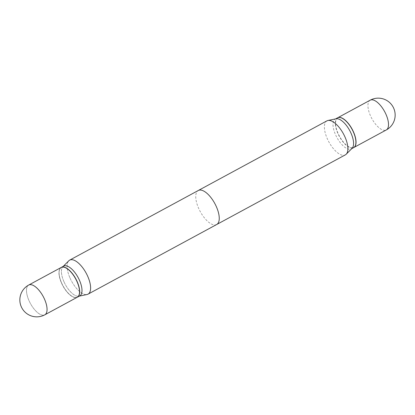 <?xml version="1.0" encoding="UTF-8"?>
<svg xmlns="http://www.w3.org/2000/svg" width="415" height="415" viewBox="0 0 415 415"><rect width="100%" height="100%" fill="white"/><g stroke="black" fill="none" stroke-linecap="round" stroke-linejoin="round"><path stroke-width="0.31" stroke-dasharray="2.08 1.56" d="M337.628 117.813A16.922 7.283 -118.4 0 0 338.682 134.865A16.922 7.283 -118.4 0 0 352.537 147.922A16.922 7.283 -118.4 0 0 353.736 147.574M70.026 278.029A19.334 8.326 -118.4 0 0 87.051 294.51A19.334 8.326 -118.4 0 1 70.026 278.029A19.334 8.326 -118.4 0 1 68.797 260.786A19.334 8.326 -118.4 0 0 70.026 278.029M216.703 224.505A19.334 8.326 61.6 0 1 198.666 208.387A19.334 8.326 61.6 0 1 198.297 190.495M63.983 281.79A16.922 7.283 -118.4 0 0 78.881 296.211A16.922 7.283 -118.4 0 0 79.768 295.89A16.922 7.283 -118.4 0 1 78.881 296.211L79.358 296.113L78.881 296.211A16.922 7.283 -118.4 0 1 63.983 281.79A16.922 7.283 -118.4 0 1 62.904 266.695A16.922 7.283 -118.4 0 0 63.983 281.79M61.648 283.051A16.922 7.283 -118.4 0 0 73.403 297.005A16.922 7.283 -118.4 0 0 77.372 297.187A16.922 7.283 -118.4 0 1 73.403 297.005A16.922 7.283 -118.4 0 1 61.648 283.051A16.922 7.283 -118.4 0 1 59.241 270.85A16.922 7.283 -118.4 0 0 61.648 283.051M61.596 283.113A16.766 7.221 -118.4 0 0 73.242 296.938A16.766 7.221 -118.4 0 0 76.915 281.567A16.766 7.221 -118.4 0 0 66.504 268.375A16.766 7.221 -118.4 0 0 59.215 271.021A16.766 7.221 -118.4 0 0 61.596 283.113A16.766 7.221 -118.4 0 0 73.242 296.938A16.766 7.221 -118.4 0 0 76.915 281.567A16.766 7.221 -118.4 0 0 66.504 268.375A16.766 7.221 -118.4 0 0 59.215 271.021A16.766 7.221 -118.4 0 0 61.596 283.113M61.264 267.426A16.922 7.283 -118.4 0 0 59.241 270.85A16.922 7.283 -118.4 0 1 61.264 267.426M63.656 266.129A16.922 7.283 -118.4 0 0 62.904 266.695L63.246 266.352L62.904 266.695A16.922 7.283 -118.4 0 1 63.656 266.129M76.049 297.602A16.922 7.283 -118.4 0 0 77.315 297.223A16.922 7.283 -118.4 0 1 76.049 297.602A16.922 7.283 -118.4 0 1 62.157 284.472A16.922 7.283 -118.4 0 1 61.202 267.457A16.922 7.283 -118.4 0 0 62.157 284.472A16.922 7.283 -118.4 0 0 76.049 297.602M336.119 118.789A16.922 7.283 -118.4 0 0 335.232 119.11A16.922 7.283 -118.4 0 0 335.559 134.766A16.922 7.283 -118.4 0 0 351.344 148.871A16.922 7.283 -118.4 0 0 352.096 148.305M326.937 120.858A19.334 8.326 -118.4 0 0 327.305 138.75A19.334 8.326 -118.4 0 0 345.347 154.862M337.566 117.844A16.922 7.283 -118.4 0 0 337.888 133.506A16.922 7.283 -118.4 0 0 353.679 147.61M341.675 118.026A16.766 7.221 -118.4 0 0 338.085 133.433A16.766 7.221 -118.4 0 0 348.455 146.599A16.766 7.221 -118.4 0 0 355.774 144.067M370.175 100.191A16.922 7.283 -118.4 0 0 370.496 115.852A16.922 7.283 -118.4 0 0 385.021 130.336A16.922 7.283 -118.4 0 0 386.287 129.957M43.565 315.187A16.922 7.283 -118.4 0 0 44.825 314.809A16.922 7.283 -118.4 0 1 43.565 315.187A16.922 7.283 -118.4 0 1 29.04 300.704A16.922 7.283 -118.4 0 0 43.565 315.187M28.713 285.043A16.922 7.283 -118.4 0 0 29.04 300.704A16.922 7.283 -118.4 0 1 28.713 285.043M335.642 118.887L335.232 119.11M351.754 148.648L351.344 148.871"/><path stroke-width="0.62" d="M353.736 147.574A16.922 7.283 -118.4 0 0 353.798 147.543A16.922 7.283 -118.4 0 0 352.843 130.528A16.922 7.283 -118.4 0 0 338.951 117.398A16.922 7.283 -118.4 0 0 337.686 117.777A16.922 7.283 -118.4 0 0 337.628 117.813M87.051 294.51A19.334 8.326 -118.4 0 0 88.063 294.142A19.334 8.326 -118.4 0 0 87.695 276.25A19.334 8.326 -118.4 0 0 69.653 260.138A19.334 8.326 -118.4 0 0 68.797 260.786A19.334 8.326 -118.4 0 1 69.653 260.138L198.297 190.495A19.334 8.326 61.6 0 1 216.334 206.613A19.334 8.326 61.6 0 1 216.703 224.505L88.063 294.142A19.334 8.326 -118.4 0 0 87.695 276.25A19.334 8.326 -118.4 0 0 69.653 260.138L326.937 120.858A19.334 8.326 -118.4 0 1 327.949 120.49A19.334 8.326 -118.4 0 1 344.974 136.971A19.334 8.326 -118.4 0 1 346.203 154.214A19.334 8.326 -118.4 0 1 345.347 154.862L88.063 294.142A19.334 8.326 -118.4 0 1 87.051 294.51L79.358 296.113L87.051 294.51M79.768 295.89A16.922 7.283 -118.4 0 0 79.441 280.234A16.922 7.283 -118.4 0 0 63.656 266.129A16.922 7.283 -118.4 0 1 79.441 280.234A16.922 7.283 -118.4 0 1 79.768 295.89L77.434 297.156A16.922 7.283 -118.4 0 0 77.112 281.495A16.922 7.283 -118.4 0 0 61.321 267.39A16.922 7.283 -118.4 0 0 61.264 267.426A16.922 7.283 -118.4 0 1 61.321 267.39L63.656 266.129L61.321 267.39A16.922 7.283 -118.4 0 1 77.112 281.495A16.922 7.283 -118.4 0 1 77.434 297.156L79.768 295.89M77.315 297.223A16.922 7.283 -118.4 0 0 76.355 280.208A16.922 7.283 -118.4 0 0 62.463 267.078A16.922 7.283 -118.4 0 0 61.202 267.457A16.922 7.283 -118.4 0 1 62.463 267.078A16.922 7.283 -118.4 0 1 76.355 280.208A16.922 7.283 -118.4 0 1 77.315 297.223L44.825 314.809A16.922 7.283 -118.4 0 0 44.504 299.148A16.922 7.283 -118.4 0 0 29.979 284.664A16.922 7.283 -118.4 0 0 28.713 285.043A16.922 16.922 0 0 0 21.31 306.81A16.922 16.922 0 0 0 44.825 314.809A16.922 7.283 -118.4 0 0 44.504 299.148A16.922 7.283 -118.4 0 0 29.979 284.664A16.922 7.283 -118.4 0 0 28.713 285.043L61.202 267.457L28.713 285.043A16.922 16.922 0 0 0 21.31 306.81A16.922 16.922 0 0 0 44.825 314.809L77.315 297.223M346.203 154.214L352.096 148.305A16.922 7.283 -118.4 0 0 351.017 133.21A16.922 7.283 -118.4 0 0 336.119 118.789L327.949 120.49M351.754 148.648L353.679 147.61A16.922 7.283 -118.4 0 0 355.759 144.15A16.922 7.283 -118.4 0 0 353.352 131.949A16.922 7.283 -118.4 0 0 341.597 117.995A16.922 7.283 -118.4 0 0 337.566 117.844L335.642 118.887M355.774 144.067A16.766 7.221 -118.4 0 0 355.785 143.979A16.766 7.221 -118.4 0 0 353.404 131.887A16.766 7.221 -118.4 0 0 341.758 118.062A16.766 7.221 -118.4 0 0 341.675 118.026M370.175 100.191A16.922 16.922 0 0 1 393.69 108.191A16.922 16.922 0 0 1 386.287 129.957A16.922 7.283 -118.4 0 0 385.96 114.296A16.922 7.283 -118.4 0 0 371.435 99.813A16.922 7.283 -118.4 0 0 370.175 100.191L337.686 117.777M386.287 129.957L353.798 147.543M63.246 266.352L68.797 260.786L63.246 266.352"/></g></svg>

